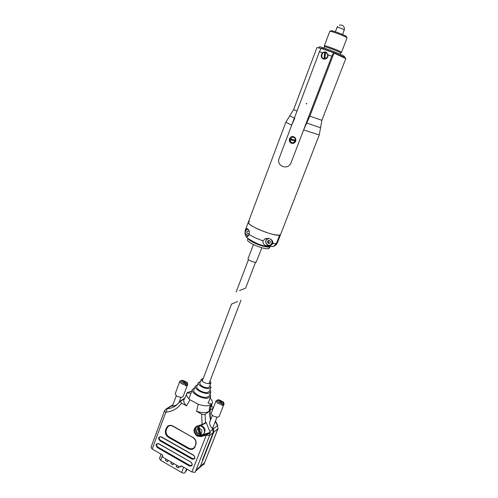 <?xml version="1.0" encoding="UTF-8"?>
<svg xmlns="http://www.w3.org/2000/svg" width="498" height="498" viewBox="0 0 498 498"><rect width="100%" height="100%" fill="white"/><g stroke="black" fill="none" stroke-linecap="round" stroke-linejoin="round"><path stroke-width="0.75" d="M249.517 221.486L248.34 222.139C246.049 225.146 274.417 236.867 279.683 235.05L280.604 234.458L279.683 235.05L276.44 243.41L273.589 246.329L272.499 246.622L273.589 246.329L277.38 242.763C276.776 244.369 275.512 245.558 273.589 246.329C267.731 247.101 261.487 245.8 254.87 242.426C245.439 237.614 246.535 236.643 245.383 235.118L246.118 236.282L247.475 236.699L249.081 234.583C249.61 231.906 249.243 230.076 247.985 229.08L246.554 228.713L245.165 230.804L244.948 233.743L245.383 235.118M320.569 127.662L319.249 134.97L303.624 129.897L291.044 162.802C287.813 170.932 275.55 165.797 279.31 157.928L291.697 125.141L285.846 122.215L248.34 222.139C248.197 223.714 251.596 226.123 258.537 229.366C268.304 233.525 275.357 235.417 279.683 235.05L276.44 243.41L272.885 243.41C272.991 240.864 271.653 239.239 268.87 238.548L265.403 238.592L262.913 240.889C262.801 243.715 264.121 245.34 266.866 245.763L270.545 245.639L272.885 243.41M294.791 118.306L291.697 125.141M321.546 48.586L316.958 47.559L293.639 109.529L297.001 111.098M317.083 47.497L321.714 48.543M334.226 52.807L321.913 48.306M334.009 53.068L309.862 116.159L321.895 120.317L345.817 58.571L334.009 53.068L334.264 52.757L345.151 57.619L345.761 58.447M293.222 139.701L293.11 140.455M325.206 54.954L324.559 55.795M324.441 56.816L324.808 57.656M309.862 116.159L306.737 123.031L319.928 127.594L320.569 127.637L321.895 120.317M303.624 129.897L306.737 123.031M267.831 238.349L267.314 238.841M247.525 228.775L246.896 229.285M269.885 246.778L268.758 248.701L269.997 246.784M248.035 238.399L247.494 239.837C247.357 241.032 249.647 242.756 254.36 245.004C260.933 247.836 265.733 249.068 268.758 248.701L269.424 246.983C266.399 247.338 261.599 246.099 255.02 243.267C250.849 241.3 248.546 239.7 248.116 238.467M268.932 245.371L270.657 245.595M329.875 31.33L331.039 30.776C331.164 29.961 344.554 34.904 346.259 36.391L347 37.873M341.466 52.383L347.038 38.004L346.776 37.655C344.877 36.012 329.894 30.478 329.776 31.38L324.323 45.841M324.553 46.8C324.31 46.034 338.509 51.3 340.389 52.676L340.663 52.95L341.516 52.352L341.23 52.053C339.231 50.578 324.061 44.951 324.316 45.785L324.547 46.806L324.074 48.063M344.305 57.133L344.516 56.573L344.112 56.168C341.242 54.077 318.826 45.754 319.262 46.93L319.05 47.484M332.901 52.327L323.737 49.028M322.131 48.524L321.814 48.431M335.366 31.76L337.096 27.209C337.046 26.749 343.421 29.077 344.249 29.824L342.624 34.53M328.082 54.805L327.871 56.704C326.869 58.696 325.35 59.449 323.327 58.969C321.478 58.092 320.868 56.567 321.503 54.394L322.561 52.807L319.423 51.736L279.31 157.928C275.543 165.772 287.807 170.945 291.044 162.802L331.805 56.218L328.082 54.805L326.072 52.116L322.561 52.807M326.613 52.39L326.115 52.147C324.086 51.618 322.573 52.383 321.571 54.431C321.005 56.28 321.44 57.724 322.872 58.77M324.354 57.5L324.883 57.668M295.663 141.208C295.04 142.602 293.994 143.349 292.525 143.449C289.923 143.044 288.933 141.476 289.562 138.737C290.166 137.305 291.187 136.545 292.606 136.464C295.158 136.919 296.179 138.5 295.663 141.208M293.21 136.52L292.768 136.489C291.299 136.57 290.253 137.323 289.637 138.749C289.052 141.152 289.867 142.708 292.077 143.43M291.71 139.378L291.56 140.125M294.679 140.791L294.847 140.05M306.812 103.565L306.146 103.553L306.65 103.995L306.812 103.565M319.423 51.736C320.419 49.395 321.278 48.35 322.001 48.599L334.108 52.95L322.013 48.611M334.071 52.993C333.38 53.162 332.62 54.232 331.805 56.218M325.319 54.045L324.764 54.145M295.42 140.168L290.11 139.042L292.749 137.075C294.492 137.274 295.382 138.307 295.42 140.168L295.476 140.181C295.476 138.525 294.723 137.504 293.216 137.118M295.314 140.94L289.948 139.801L295.314 140.94M289.948 139.801C291.037 143.368 292.812 143.748 295.258 140.934M324.74 58.82C328.257 57.177 328.661 55.079 325.96 52.527L325.518 52.396L324.845 58.882C328.163 57.494 328.705 55.465 326.476 52.788M324.758 52.352C321.291 52.433 320.594 58.26 323.98 58.77L324.758 52.352L323.98 58.77M248.378 235.915C244.723 234.583 244.157 232.41 246.672 229.397L247.898 229.012M248.502 235.735C244.885 234.614 244.281 232.56 246.691 229.572L248.11 229.192M249.019 233.674L247.438 233.805L248.907 233.867L249.405 232.983M249.367 231.968L248.938 231.14L247.462 231.078L246.715 232.41L247.438 233.805M271.833 240.204C272.636 241.991 272.338 243.51 270.943 244.755L270.209 245.159C266.81 246.678 263.94 241.119 267.034 239.028L268.416 238.442M272.624 243.952L270.675 245.041M271.117 239.613C272.45 241.437 272.338 243.105 270.775 244.618C267.631 247.157 263.766 241.474 267.077 239.189L269.082 238.61M269.53 240.466L268.036 240.602L267.432 242.034L268.322 243.341L269.816 243.211L270.42 241.773L269.53 240.466M268.746 240.534L268.198 241.847L269.082 243.149L268.322 243.341M268.198 241.847L267.432 242.034M171.387 462.15L170.839 463.582L173.03 464.715M171.436 462.181L170.939 463.501M170.839 463.582L172.987 464.827L173.534 463.395M166.027 459.05L165.485 460.482L167.664 461.609M165.485 460.482L167.621 461.721L168.168 460.289M166.083 459.081L165.585 460.401M161.084 454.164L159.453 458.502L160.642 460.301L162.591 455.128M176.771 465.263L176.217 466.701L178.421 467.84M176.821 465.294L176.317 466.62M176.217 466.701L178.377 467.946L178.931 466.514M183.675 467.211L181.639 472.484L160.642 460.301M181.639 472.484C183.233 473.262 184.391 473.293 185.107 472.583L186.545 468.867M187.198 469.24L185.107 472.583M195.695 470.934L202.954 464.727L203.47 463.638M202.275 434.872L209.832 432.476L210.38 432.824L206.135 422.485L205.904 422.939M152.176 449.022L151 447.272L164.483 410.862L165.722 412.518L152.176 449.022L162.336 454.886L162.784 457.176L179.741 466.981L181.477 465.941L191.923 471.967L206.29 435.103L209.627 435.482L195.148 472.341L191.923 471.967M181.091 465.86L180.494 466.75M180.718 466.172L181.477 465.941M203.196 464.341L203.8 464.684L217.856 428.834L213.163 432.625L202.437 459.99L203.084 459.43L200.358 466.377L196.069 470.143M204.535 462.704L200.358 466.377L213.798 432.115L213.405 428.859L212.82 427.894C210.971 428.79 208.618 422.864 210.031 421.19L210.094 421.146M210.156 398.107C212.005 400 212.727 401.687 212.316 403.168L211.75 404.146L210.716 403.585L211.831 404.189C209.621 409.107 209.179 414.411 210.511 420.082L209.994 410.42L213.281 408.024M171.082 405.833L172.75 405.328M177.325 404.532C174.157 406.044 172.582 406.443 172.588 405.727M184.77 398.002L184.042 399.029L184.621 398.219L180.805 400.666L180.208 401.494L181.583 403.131L186.582 405.87C184.148 403.548 183.283 401.525 183.98 399.788L187.41 392.561L188.431 393.115L189.109 392.685L190.827 393.619L189.109 392.685L188.431 393.115L187.285 392.692M184.422 398.786L180.208 401.494L180.805 400.666M186.582 405.87L189.956 399.763C187.142 397.348 186.09 395.231 186.794 393.426M211.831 404.189L211.196 404.644C208.425 406.293 204.093 406.163 198.198 404.252L189.956 399.763M210.716 403.585L210.075 404.04L207.853 402.832L210.075 404.04L210.716 403.585M198.198 404.252L196.561 411.342L201.634 414.124L204.759 414.734L205.076 414.38L205.475 422.989L202.462 424.744L196.044 427.116C193.691 430.091 194.176 432.911 197.488 435.582L201.055 436.024L206.365 434.331L209.832 432.476M208.967 411.529L208.843 411.46C206.16 412.998 202.07 412.96 196.561 411.342M208.843 411.46L209.471 409.636L209.148 411.398L205.076 414.38M211.196 404.644C209.446 406.841 208.874 408.503 209.471 409.636M210.38 432.824L209.733 433.347L209.179 432.992M213.798 432.115L209.627 435.482L209.733 433.347L206.34 434.885L206.365 434.331M197.059 426.518L196.654 427.141M206.29 435.103L201.03 436.584L201.055 436.024L202.636 434.779M201.03 436.584L197.158 436.105C193.025 432.301 192.956 428.983 196.947 426.157L202.113 424.47L202.418 424.763L206.016 422.877M201.634 414.124L202.113 424.47L206.135 422.485M168.43 426.238L166.979 428.149L166.288 429.992C165.554 432.812 166.444 435.103 168.965 436.852L188.867 448.144C190.647 449.072 192.272 449.009 193.734 447.963M160.263 440.139L192.545 458.571L194.307 458.515L192.471 458.633L160.263 440.139C159.049 439.13 158.881 438.084 159.765 437.014L159.777 437.001M189.869 465.462L191.637 465.406L189.794 465.53L157.71 446.98C156.509 445.971 156.341 444.938 157.206 443.867L157.125 443.93C156.26 444.994 156.428 446.034 157.629 447.036L157.293 447.546C155.32 444.845 155.806 443.55 158.744 443.656L190.983 462.132C193.006 464.895 192.496 466.203 189.464 466.053L189.869 465.462L157.71 446.98M213.163 432.625L212.771 429.363L212.185 428.398L213.138 426.954M213.461 407.563L211.382 406.063M212.316 403.168L210.038 410.14M210.411 408.26L211.482 404.98L210.411 408.26M187.335 392.517L191.78 391.092M170.378 406.281L172.607 405.708M178.906 402.745L179.224 402.658M218.037 428.591L217.47 425.622L218.037 428.591L203.8 464.684M223.527 402.166L224.094 403.878L219.188 416.39L217.95 417.137C214.009 416.87 211.781 415.569 211.258 413.234L216.12 400.716L217.676 399.857L221.934 403.424C218.18 402.527 216.761 401.338 217.676 399.857M216.12 400.716C216.418 402.701 218.454 404.003 222.214 404.625L221.921 405.378L223.104 405.216L222.17 404.432M222.214 404.625L221.934 403.424M218.865 399.707L223.409 401.948L223.123 403.268L218.865 399.707L217.975 400.106M224.094 403.878L223.403 404.469L223.123 403.268M223.104 405.216L223.403 404.469M187.161 382.564L187.74 384.201L183.09 396.595L181.702 397.367C177.854 397.08 175.688 395.854 175.209 393.7L179.822 381.294L181.453 380.379L185.437 383.777C181.689 382.862 180.363 381.729 181.453 380.379M179.822 381.294C180.095 383.124 182.05 384.344 185.692 384.948L185.418 385.695L186.644 385.577L185.642 384.724M185.692 384.948L185.437 383.777M182.679 380.267L187.043 382.358L186.669 383.659L182.679 380.267L181.832 380.709M187.74 384.201L186.924 384.83L186.669 383.659M186.644 385.577L186.924 384.83M198.82 425.939L199.412 425.89L199.212 428.261L200.85 433.702C202.674 431.393 202.132 429.581 199.212 428.261M197.943 426.226L200.65 435.246L202.126 434.941L200.85 433.702M203.526 433.982L203.775 433.789C206.11 429.955 205.058 427.141 200.619 425.354M197.893 426.238L197.737 428.573L199.368 434.007L200.65 435.246M203.29 378.399L201.31 379.252L199.798 383.23C200.464 385.819 203.147 387.326 207.853 387.749L209.415 386.902L210.94 382.931L210.038 380.976M201.31 379.252C201.989 381.817 204.678 383.323 209.384 383.759L210.94 382.931M200.426 381.568L198.322 382.682L196.822 386.647C195.633 388.901 203.215 393.19 207.324 392.555L209.359 391.434L210.884 387.475L210.056 385.247M198.322 382.682C197.146 384.91 204.753 389.181 208.849 388.577L210.884 387.475M197.538 384.761L195.347 386.099L193.846 390.059C192.371 392.872 201.721 398.182 206.788 397.367L209.303 395.96L210.822 392.013L210.088 389.548M195.347 386.099C193.878 388.882 203.252 394.179 208.32 393.389L210.822 392.013M194.643 387.954L192.377 389.517C190.609 392.86 201.758 399.191 207.784 398.207L210.76 396.539L210.112 393.862M237.671 301.52L231.582 304.023L237.671 301.52M239.501 290.614L245.626 288.13L239.501 290.614M253.426 244.562L248.016 258.804C247.363 259.819 254.702 262.894 256.153 262.209L261.861 247.786M285.846 122.215L289.749 115.866L294.349 118.119M249.081 234.583L255.306 237.87L262.913 240.889M244.948 233.743L245.165 230.804M271.086 245.396L270.85 244.991M196.206 470.678L196.598 469.682M203.333 463.756L202.954 464.727M196.947 426.157L197.252 426.45L202.418 424.763M164.483 410.862L165.734 409.244L167.023 408.777L166.288 412.076L165.722 412.518M172.352 405.366L167.023 408.777C170.416 408.485 173.485 407.352 176.236 405.391L180.531 400.965M181.583 403.131C177.767 408.478 172.675 411.46 166.288 412.076M209.882 431.666L213.405 428.859M192.838 437.4L172.825 426.232L192.931 437.456M166.979 428.149L166.214 430.048C165.473 432.868 166.363 435.159 168.89 436.914L188.792 448.2C190.666 449.165 192.34 449.065 193.822 447.895L194.892 446.376M172.806 426.157C171.131 425.342 169.606 425.41 168.237 426.369L166.898 428.205L166.338 428.143C167.708 425.392 169.874 424.67 172.85 425.983L172.825 426.232C171.1 425.367 169.569 425.41 168.237 426.369L168.318 426.319M166.288 429.992L165.647 429.986L166.338 428.143M168.965 436.852L168.548 437.425C165.815 435.52 164.85 433.042 165.647 429.986M188.867 448.144L188.462 448.723L168.548 437.425M172.85 425.983L192.857 437.474C195.477 439.311 196.399 441.639 195.621 444.465L195.123 446.631C193.697 449.383 191.475 450.086 188.462 448.723M192.888 437.225C195.695 439.161 196.685 441.676 195.839 444.776M193.822 447.895L194.899 446.32L195.123 446.631M192.545 458.571L192.141 459.156L159.839 440.705L160.182 440.195C158.968 439.186 158.8 438.14 159.684 437.07L161.302 436.796L193.666 455.216C195.695 457.979 195.185 459.293 192.141 459.156M193.622 455.377L161.277 437.039L193.666 455.216M161.259 436.958L159.765 437.014M159.839 440.705C157.866 437.997 158.352 436.696 161.302 436.796M193.71 455.427L193.635 455.452C194.849 456.411 195.073 457.425 194.313 458.509M158.7 443.818L157.125 443.93L158.744 443.656M158.806 443.874L190.983 462.132M191.027 462.343L190.952 462.368C192.104 463.04 192.334 464.049 191.637 465.406M189.464 466.053L157.293 447.546M212.771 429.363L217.47 425.622L215.298 421.433M172.856 405.048L171.654 405.814M202.126 434.928L203.084 434.331C206.39 431.797 203.103 425.087 198.957 425.896M197.7 426.307L197.127 426.693C193.772 429.251 196.243 435.464 200.37 435.314M197.737 428.573C195.913 430.876 196.461 432.694 199.368 434.007M344.361 29.942C344.566 26.22 342.898 24.62 339.337 25.155M337.625 26.413L337.134 27.178M293.639 109.529L289.749 115.866M319.249 134.97L277.38 242.763M245.209 230.481L248.34 222.139M266.393 238.361L265.403 238.592M246.983 228.632L246.554 228.713M340.663 52.95L340.178 54.214M270.209 245.159L271.36 244.86M196.324 426.904L197.252 426.45M180.363 466.943L181.533 465.972M165.952 409.107L170.596 406.144M217.719 425.373L215.466 420.997M173.024 404.588L171.3 405.696M212.36 415.338L209.633 422.341M204.765 434.841L204.522 435.47M216.966 417.168L212.752 427.944M176.336 395.711L172.47 406.082M180.911 397.385L178.738 403.187M203.775 433.789L202.026 434.984M208.245 403.05L210.76 396.539M188.873 398.786L192.377 389.517M241.007 300.182L208.961 383.784M231.582 304.023L202.219 381.207M255.53 262.284L245.626 288.13M248.483 259.595L236.152 292.015"/></g></svg>
